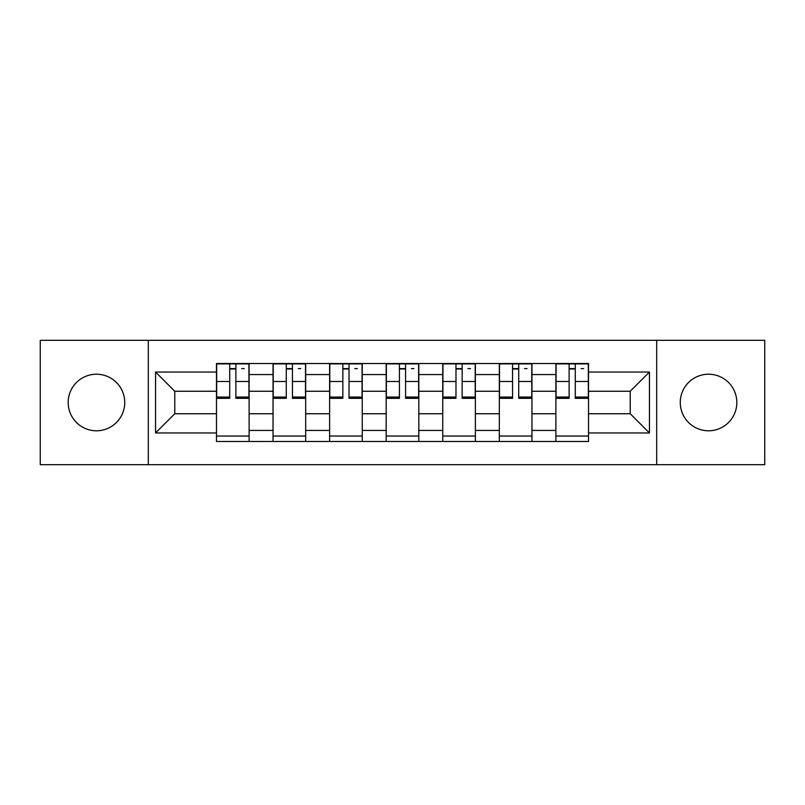 <?xml version="1.0" encoding="UTF-8"?>
<svg xmlns="http://www.w3.org/2000/svg" width="805" height="805" viewBox="0 0 805 805"><rect width="100%" height="100%" fill="white"/><g stroke="black" fill="none" stroke-linecap="round" stroke-linejoin="round"><path stroke-width="1.21" d="M708.541 374.214A28.286 28.286 0 0 0 680.265 402.5A28.286 28.286 0 0 0 708.541 430.786A28.286 28.286 0 0 0 736.827 402.5A28.286 28.286 0 0 0 708.541 374.214M96.459 374.214A28.286 28.286 0 0 0 68.173 402.5A28.286 28.286 0 0 0 96.459 430.786A28.286 28.286 0 0 0 124.735 402.5A28.286 28.286 0 0 0 96.459 374.214M656.689 464.686L764.75 464.686L764.75 340.314L40.25 340.314L40.25 464.686L656.689 464.686L656.689 340.314M273.046 441.482L273.046 374.577L249.117 374.577L249.117 441.482M249.117 374.577L249.117 363.518M273.046 374.577L273.046 363.518M305.679 363.518L305.679 441.482M329.617 441.482L329.617 363.518M362.25 363.518L362.25 441.482M386.179 441.482L386.179 363.518M418.821 363.518L418.821 441.482M442.75 441.482L442.75 363.518M475.383 363.518L475.383 441.482M499.321 441.482L499.321 363.518M531.954 363.518L531.954 441.482M555.883 441.482L555.883 363.518M555.883 413.74L531.954 413.74M499.321 413.74L475.383 413.74M442.75 413.74L418.821 413.74M386.179 413.74L362.25 413.74M329.617 413.74L305.679 413.74M273.046 413.74L249.117 413.74M555.883 391.26L531.954 391.26M499.321 391.26L475.383 391.26M442.75 391.26L418.821 391.26M386.179 391.26L362.25 391.26M329.617 391.26L305.679 391.26M273.046 391.26L249.117 391.26M174.776 413.74L216.485 413.74L216.485 391.26L174.776 391.26L174.776 413.74L155.556 432.959L155.556 372.041L216.485 372.041L216.485 391.26M588.515 391.26L588.515 413.74L630.224 413.74L630.224 391.26L588.515 391.26L588.515 363.518L216.485 363.518L216.485 372.041M588.515 372.041L649.444 372.041L649.444 432.959L588.515 432.959L588.515 413.74M216.485 413.74L216.485 441.482L588.515 441.482L588.515 432.959M216.485 432.959L155.556 432.959M148.311 464.686L148.311 340.314M249.117 436.038L216.485 436.038M229.717 368.962L235.875 368.962M305.679 436.038L273.046 436.038M286.278 368.962L292.446 368.962M362.25 436.038L329.617 436.038M342.85 368.962L349.018 368.962M418.821 436.038L386.179 436.038M399.421 368.962L405.579 368.962M475.383 436.038L442.75 436.038M455.982 368.962L462.151 368.962M531.954 436.038L499.321 436.038M512.554 368.962L518.722 368.962M588.515 436.038L555.883 436.038M569.125 368.962L575.283 368.962M155.556 372.041L174.776 391.26M630.224 413.74L649.444 432.959M630.224 391.26L649.444 372.041M235.875 397.076L248.936 397.076L248.936 398.334L235.875 398.334L235.875 363.88L248.936 363.88L241.681 363.88M248.936 397.076L248.936 363.88M229.717 368.599L235.875 368.599M241.681 368.599L244.217 368.599M223.911 363.88L216.666 363.88L216.666 398.334L229.717 398.334L229.717 363.88L224.454 363.88M216.666 363.88L241.138 363.88M292.446 397.076L305.498 397.076L305.498 398.334L292.446 398.334L292.446 363.88L305.498 363.88L298.252 363.88M305.498 397.076L305.498 363.88M286.278 368.599L292.446 368.599M298.252 368.599L300.788 368.599M280.482 363.88L273.227 363.88L273.227 398.334L286.278 398.334L286.278 363.88L281.026 363.88M273.227 363.88L297.709 363.88M349.018 397.076L362.069 397.076L362.069 398.334L349.018 398.334L349.018 363.88L362.069 363.88L354.814 363.88M362.069 397.076L362.069 363.88M342.85 368.599L349.018 368.599M354.814 368.599L357.36 368.599M337.043 363.88L329.798 363.88L329.798 398.334L342.85 398.334L342.85 363.88L337.597 363.88M329.798 363.88L354.27 363.88M405.579 397.076L418.64 397.076L418.64 398.334L405.579 398.334L405.579 363.88L418.64 363.88L411.385 363.88M418.64 397.076L418.64 363.88M399.421 368.599L405.579 368.599M411.385 368.599L413.921 368.599M393.615 363.88L386.36 363.88L386.36 398.334L399.421 398.334L399.421 363.88L394.158 363.88M386.36 363.88L410.842 363.88M462.151 397.076L475.202 397.076L475.202 398.334L462.151 398.334L462.151 363.88L475.202 363.88L467.957 363.88M475.202 397.076L475.202 363.88M455.982 368.599L462.151 368.599M467.957 368.599L470.492 368.599M450.186 363.88L442.931 363.88L442.931 398.334L455.982 398.334L455.982 363.88L450.73 363.88M442.931 363.88L467.403 363.88M518.722 397.076L531.773 397.076L531.773 398.334L518.722 398.334L518.722 363.88L531.773 363.88L524.518 363.88M531.773 397.076L531.773 363.88M512.554 368.599L518.722 368.599M524.518 368.599L527.054 368.599M506.748 363.88L499.502 363.88L499.502 398.334L512.554 398.334L512.554 363.88L507.291 363.88M499.502 363.88L523.975 363.88M575.283 397.076L588.334 397.076L588.334 398.334L575.283 398.334L575.283 363.88L588.334 363.88L581.089 363.88M588.334 397.076L588.334 363.88M569.125 368.599L575.283 368.599M581.089 368.599L583.625 368.599M563.319 363.88L556.064 363.88L556.064 398.334L569.125 398.334L569.125 363.88L563.862 363.88M556.064 363.88L580.546 363.88M499.321 374.577L475.383 374.577M442.75 374.577L418.821 374.577M386.179 374.577L362.25 374.577M329.617 374.577L305.679 374.577M555.883 374.577L531.954 374.577M499.321 430.423L475.383 430.423M442.75 430.423L418.821 430.423M386.179 430.423L362.25 430.423M329.617 430.423L305.679 430.423M273.046 430.423L249.117 430.423M555.883 430.423L531.954 430.423M235.875 381.49L248.936 381.49M216.666 397.076L229.717 397.076M216.666 381.49L229.717 381.49M292.446 381.49L305.498 381.49M273.227 397.076L286.278 397.076M273.227 381.49L286.278 381.49M349.018 381.49L362.069 381.49M329.798 397.076L342.85 397.076M329.798 381.49L342.85 381.49M405.579 381.49L418.64 381.49M386.36 397.076L399.421 397.076M386.36 381.49L399.421 381.49M462.151 381.49L475.202 381.49M442.931 397.076L455.982 397.076M442.931 381.49L455.982 381.49M518.722 381.49L531.773 381.49M499.502 397.076L512.554 397.076M499.502 381.49L512.554 381.49M575.283 381.49L588.334 381.49M556.064 397.076L569.125 397.076M556.064 381.49L569.125 381.49"/></g></svg>
